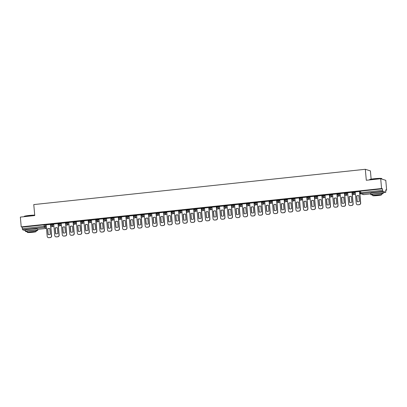 <?xml version="1.0" encoding="UTF-8"?>
<svg xmlns="http://www.w3.org/2000/svg" width="407" height="407" viewBox="0 0 407 407"><rect width="100%" height="100%" fill="white"/><g stroke="black" fill="none" stroke-linecap="round" stroke-linejoin="round"><path stroke-width="0.61" d="M53.739 224.313L52.717 223.992L50.783 224.196M61.279 223.509L60.256 223.189L58.323 223.392M68.814 222.71L67.791 222.385L65.858 222.593M76.353 221.907L75.331 221.586L73.397 221.79M83.888 221.103L82.865 220.782L80.932 220.986M91.427 220.304L90.405 219.978L88.472 220.187M98.962 219.5L97.939 219.175L96.011 219.383M106.502 218.696L105.479 218.376L103.546 218.579M114.041 217.893L113.019 217.572L111.086 217.776M121.576 217.094L120.553 216.768L118.62 216.977M129.116 216.29L128.093 215.969L126.16 216.173M136.65 215.486L135.628 215.166L133.694 215.369M144.19 214.687L143.167 214.362L141.234 214.57M151.725 213.884L150.702 213.558L148.774 213.767M159.264 213.08L158.242 212.759L156.308 212.963M166.804 212.276L165.781 211.955L163.848 212.159M174.338 211.477L173.316 211.152L171.383 211.36M181.878 210.673L180.856 210.353L178.922 210.556M189.413 209.87L188.39 209.549L186.457 209.753M196.952 209.071L195.93 208.745L193.976 208.939L194.022 209.478L195.976 209.29L196.998 209.61M204.492 208.267L203.469 207.946L201.536 208.15M212.027 207.463L211.004 207.143L209.071 207.346M219.566 206.664L218.544 206.339L216.61 206.547M227.101 205.861L226.078 205.535L224.145 205.744M234.641 205.057L233.618 204.736L231.685 204.94M242.175 204.253L241.153 203.932L239.219 204.136M249.715 203.454L248.692 203.129L246.759 203.337M257.255 202.65L256.232 202.33L254.299 202.533M264.789 201.847L263.767 201.526L261.833 201.73M272.329 201.048L271.306 200.722L269.373 200.931M279.863 200.244L278.841 199.918L276.908 200.127M287.403 199.44L286.38 199.12L284.447 199.323M294.938 198.636L293.915 198.316L291.987 198.519M302.477 197.838L301.455 197.512L299.521 197.721M310.017 197.034L308.994 196.713L307.061 196.917M317.552 196.23L316.529 195.909L314.596 196.113M325.091 195.431L324.069 195.106L322.135 195.314M332.626 194.627L331.603 194.302L329.67 194.51M340.166 193.824L339.143 193.503L337.21 193.707M347.7 193.02L346.678 192.699L344.749 192.903M355.24 192.221L354.217 191.895L352.284 192.104M379.736 192.155A3.867 0.326 174.9 0 0 376.058 192.379A3.867 0.326 174.9 0 0 373.921 192.674M34.366 228.917A3.867 0.326 174.9 0 0 30.683 229.141A3.867 0.326 174.9 0 0 28.546 229.436M385.785 190.211L386.65 190.12L385.75 189.84L385.79 192.287L382.901 191.376L361.014 193.707L363.883 194.612L370.736 193.885M371.138 179.156L370.401 170.894L365.323 169.292L366.305 180.265L380.703 178.729L381.573 188.522L21.225 226.877L20.35 217.089L34.748 215.557L33.771 204.584L365.323 169.292M380.703 178.729L385.775 180.332L386.65 190.12M25.366 230.621L22.548 229.736L22.12 227.162L44.012 224.832L46.2 225.117M22.12 227.162L21.225 226.877M382.473 188.802L360.587 191.132L361.014 193.707A0.992 0.967 107.5 0 1 359.956 192.826L382.611 190.328L382.473 188.802L381.573 188.522M382.611 190.328L382.901 191.376M357.31 204.731A1.486 1.45 -72.5 0 0 357.957 204.813L359.356 204.66A1.486 1.45 107.5 0 0 360.673 203.032L359.691 191.524L355.214 191.946M352.111 192.333L347.654 192.74L348.702 204.253A1.486 1.45 -72.5 0 0 350.285 205.571L351.689 205.423A1.486 1.45 107.5 0 0 353.006 203.795L351.979 192.282M342.236 206.334A1.486 1.45 -72.5 0 0 342.882 206.415L344.281 206.268A1.486 1.45 107.5 0 0 345.599 204.635L344.617 193.127L340.14 193.554M337.037 193.936L332.58 194.348L333.628 205.856A1.486 1.45 -72.5 0 0 335.21 207.178L336.614 207.026A1.486 1.45 107.5 0 0 337.932 205.398L336.904 193.885M329.497 194.739L325.04 195.146L326.093 206.659A1.486 1.45 -72.5 0 0 327.676 207.977L329.075 207.829A1.486 1.45 107.5 0 0 330.392 206.201L329.365 194.688M321.962 195.538L317.526 195.96M314.423 196.342L309.966 196.754L311.019 208.262A1.486 1.45 -72.5 0 0 312.596 209.585L314.001 209.437A1.486 1.45 107.5 0 0 315.318 207.804L314.29 196.291M306.883 197.146L302.452 197.563M299.349 197.95L294.892 198.357L295.94 209.864A1.486 1.45 -72.5 0 0 297.522 211.187L298.926 211.04A1.486 1.45 107.5 0 0 300.244 209.412L299.216 197.899M289.474 211.95A1.486 1.45 -72.5 0 0 290.12 212.032L291.519 211.884A1.486 1.45 107.5 0 0 292.837 210.251L291.855 198.743L287.378 199.171M284.274 199.552L279.818 199.964L280.866 211.472A1.486 1.45 -72.5 0 0 282.448 212.795L283.847 212.642A1.486 1.45 107.5 0 0 285.17 211.014L284.142 199.501M274.399 213.558A1.486 1.45 -72.5 0 0 275.04 213.639L276.445 213.487A1.486 1.45 107.5 0 0 277.762 211.859L276.78 200.351L272.303 200.773M269.195 201.155L264.738 201.567L265.791 213.075A1.486 1.45 -72.5 0 0 267.374 214.397L268.773 214.25A1.486 1.45 107.5 0 0 270.09 212.617L269.063 201.109M259.325 215.161A1.486 1.45 -72.5 0 0 259.966 215.242L261.37 215.094A1.486 1.45 107.5 0 0 262.688 213.461L261.706 201.953L257.229 202.376M254.121 202.762L249.664 203.174L250.717 214.682A1.486 1.45 -72.5 0 0 252.299 216.005L253.698 215.852A1.486 1.45 107.5 0 0 255.016 214.224L253.988 202.711M246.586 203.566L242.155 203.983M239.046 204.365L234.59 204.777L235.643 216.285A1.486 1.45 -72.5 0 0 237.225 217.608L238.624 217.46A1.486 1.45 107.5 0 0 239.942 215.827L238.914 204.314M231.512 205.169L227.055 205.581L228.103 217.089A1.486 1.45 -72.5 0 0 229.685 218.411L231.084 218.259A1.486 1.45 107.5 0 0 232.402 216.631L231.38 205.118M223.972 205.973L219.541 206.39M216.432 206.771L211.976 207.183L213.029 218.691A1.486 1.45 -72.5 0 0 214.611 220.014L216.01 219.866A1.486 1.45 107.5 0 0 217.328 218.233L216.3 206.725M208.898 207.575L204.467 207.992M201.358 208.379L196.902 208.786L197.955 220.299A1.486 1.45 -72.5 0 0 199.537 221.617L200.936 221.469A1.486 1.45 107.5 0 0 202.254 219.841L201.226 208.328M193.824 209.183L189.392 209.6M186.284 209.981L181.827 210.394L182.88 221.901A1.486 1.45 -72.5 0 0 184.463 223.224L185.862 223.077A1.486 1.45 107.5 0 0 187.179 221.444L186.152 209.931M176.409 223.987A1.486 1.45 -72.5 0 0 177.055 224.069L178.454 223.916A1.486 1.45 107.5 0 0 179.772 222.288L178.79 210.78L174.313 211.202M171.21 211.589L166.753 211.996L167.806 223.509A1.486 1.45 -72.5 0 0 169.383 224.827L170.787 224.679A1.486 1.45 107.5 0 0 172.105 223.051L171.077 211.538M161.335 225.59A1.486 1.45 -72.5 0 0 161.981 225.671L163.38 225.524A1.486 1.45 107.5 0 0 164.698 223.891L163.563 212.337L159.213 212.8L160.266 224.308A1.486 1.45 -72.5 0 0 161.849 225.631L163.248 225.483A1.486 1.45 107.5 0 0 164.565 223.85L163.538 212.342M156.135 213.192L151.679 213.604L152.727 225.112A1.486 1.45 -72.5 0 0 154.309 226.434L155.713 226.282A1.486 1.45 107.5 0 0 157.031 224.654L156.003 213.141M148.596 213.996L144.139 214.403L145.192 225.916A1.486 1.45 -72.5 0 0 146.774 227.233L148.173 227.086A1.486 1.45 107.5 0 0 149.491 225.458L148.463 213.945M141.061 214.799L136.63 215.217M133.521 215.598L129.065 216.01L130.118 227.518A1.486 1.45 -72.5 0 0 131.7 228.841L133.099 228.693A1.486 1.45 107.5 0 0 134.417 227.06L133.389 215.547M125.987 216.402L121.551 216.819M118.447 217.206L113.991 217.613L115.044 229.126A1.486 1.45 -72.5 0 0 116.621 230.443L118.025 230.296A1.486 1.45 107.5 0 0 119.343 228.668L118.315 217.155M108.572 231.207A1.486 1.45 -72.5 0 0 109.218 231.288L110.618 231.14A1.486 1.45 107.5 0 0 111.935 229.507L110.953 217.999L106.476 218.427M103.373 218.808L98.942 219.225M93.498 232.814A1.486 1.45 -72.5 0 0 94.144 232.896L95.543 232.743A1.486 1.45 107.5 0 0 96.861 231.115L95.879 219.607L91.402 220.029M88.299 220.416L83.842 220.823L84.89 232.331A1.486 1.45 -72.5 0 0 86.472 233.654L87.876 233.506A1.486 1.45 107.5 0 0 89.194 231.873L88.166 220.365M78.424 234.417A1.486 1.45 -72.5 0 0 79.065 234.498L80.469 234.351A1.486 1.45 107.5 0 0 81.787 232.718L80.805 221.21L76.328 221.632M73.224 222.019L68.763 222.431L69.816 233.939A1.486 1.45 -72.5 0 0 71.398 235.261L72.797 235.109A1.486 1.45 107.5 0 0 74.115 233.481L73.087 221.968M65.685 222.822L61.228 223.229L62.281 234.737A1.486 1.45 -72.5 0 0 63.858 236.06L65.262 235.912A1.486 1.45 107.5 0 0 66.58 234.284L65.552 222.771M58.145 223.621L53.714 224.043M50.61 224.425L46.154 224.837L47.202 236.345A1.486 1.45 -72.5 0 0 48.784 237.668L50.188 237.515A1.486 1.45 107.5 0 0 51.506 235.887L50.478 224.374M360.587 191.132L359.803 191.285L359.936 192.811A0.992 0.992 0 0 0 360.627 193.666L363.497 194.577A0.992 0.992 0 0 0 363.904 194.617L363.919 194.607M352.472 193.086L352.182 193.116M344.933 193.89L344.643 193.92M337.398 194.688L337.103 194.719M329.858 195.492L329.568 195.523M322.319 196.296L322.029 196.327M314.784 197.095L314.494 197.13M307.244 197.899L306.954 197.929M299.71 198.702L299.42 198.733M292.17 199.506L291.88 199.537M284.635 200.305L284.34 200.336M277.096 201.109L276.806 201.139M269.556 201.913L269.266 201.943M262.022 202.711L261.732 202.742M254.482 203.515L254.192 203.546M246.947 204.319L246.657 204.35M239.408 205.123L239.118 205.153M231.868 205.922L231.578 205.952M224.333 206.725L224.043 206.756M216.794 207.529L216.504 207.56M209.259 208.328L208.969 208.359M201.719 209.132L201.429 209.162M194.185 209.936L193.895 209.966M186.645 210.74L186.355 210.77M179.105 211.538L178.815 211.569M171.571 212.342L171.281 212.373M164.031 213.146L163.741 213.176M156.497 213.945L156.207 213.975M148.957 214.748L148.667 214.779M141.422 215.552L141.127 215.583M133.883 216.351L133.593 216.387M126.343 217.155L126.053 217.185M118.808 217.959L118.518 217.989M111.269 218.763L110.979 218.793M103.734 219.561L103.444 219.592M96.194 220.365L95.904 220.396M88.66 221.169L88.365 221.199M81.12 221.968L80.83 222.003M73.581 222.771L73.291 222.802M66.046 223.575L65.756 223.606M58.506 224.379L58.216 224.41M50.972 225.178L50.682 225.208M355.214 191.936L356.242 203.449A1.486 1.45 -72.5 0 0 357.824 204.772L359.223 204.619A1.486 1.45 107.5 0 0 360.541 202.991L359.513 191.478M357.127 201.643A3.073 3.002 -72.5 0 0 359.35 201.409L358.842 195.696A3.073 3.002 107.5 0 0 356.618 195.93L357.127 201.643M359.859 193.905L360.989 193.783M359.854 193.849L360.856 193.742M357.26 201.679L356.751 195.971A3.073 3.002 107.5 0 1 358.842 195.701M349.593 202.447A3.073 3.002 -72.5 0 0 351.816 202.208L351.307 196.495A3.073 3.002 107.5 0 0 349.084 196.734L349.593 202.447M352.32 194.704L354.293 194.495L354.243 193.88M352.314 194.648L354.293 194.495M354.11 193.834L354.166 194.454M349.771 205.535A1.486 1.45 -72.5 0 0 350.417 205.611L351.821 205.464A1.486 1.45 107.5 0 0 353.139 203.836L352.106 192.313M349.725 202.483L349.216 196.774A3.073 3.002 107.5 0 1 351.307 196.505M340.14 193.539L341.168 205.052A1.486 1.45 -72.5 0 0 342.75 206.374L344.149 206.227A1.486 1.45 107.5 0 0 345.467 204.594L344.439 193.086M342.053 203.251A3.073 3.002 -72.5 0 0 344.276 203.012L343.767 197.298A3.073 3.002 107.5 0 0 341.544 197.532L342.053 203.251M344.785 195.508L346.759 195.299L346.703 194.678M344.78 195.452L346.759 195.299M346.571 194.638L346.627 195.253M342.185 203.281L341.677 197.578A3.073 3.002 107.5 0 1 343.767 197.303M334.518 204.049A3.073 3.002 -72.5 0 0 336.742 203.815L336.228 198.102A3.073 3.002 107.5 0 0 334.01 198.336L334.518 204.049M337.245 196.311L339.219 196.098L339.163 195.482M337.24 196.255L339.219 196.098M339.036 195.441L339.087 196.057M334.696 207.138A1.486 1.45 -72.5 0 0 335.343 207.219L336.742 207.071A1.486 1.45 107.5 0 0 338.059 205.438L337.032 193.915M334.651 204.085L334.137 198.377A3.073 3.002 107.5 0 1 336.233 198.107M326.979 204.853A3.073 3.002 -72.5 0 0 329.202 204.619L328.693 198.901A3.073 3.002 107.5 0 0 326.47 199.14L326.979 204.853M329.711 197.11L331.685 196.902L331.629 196.286M329.706 197.059L331.685 196.902M331.496 196.245L331.552 196.861M327.162 207.941A1.486 1.45 -72.5 0 0 327.803 208.023L329.207 207.87A1.486 1.45 107.5 0 0 330.525 206.242L329.497 194.719M327.111 204.889L326.602 199.181A3.073 3.002 107.5 0 1 328.693 198.911M317.526 195.95L318.554 207.458A1.486 1.45 -72.5 0 0 320.136 208.781L321.535 208.633A1.486 1.45 107.5 0 0 322.853 207L321.825 195.492M319.444 205.657A3.073 3.002 -72.5 0 0 321.662 205.418L321.154 199.705A3.073 3.002 107.5 0 0 318.93 199.944L319.444 205.657M322.171 197.914L324.145 197.705L324.089 197.085M322.166 197.858L324.145 197.705M323.957 197.044L324.013 197.665M319.622 208.745A1.486 1.45 -72.5 0 0 320.268 208.822L321.667 208.674A1.486 1.45 107.5 0 0 322.985 207.046L321.957 195.523M319.571 205.693L319.063 199.985A3.073 3.002 107.5 0 1 321.154 199.71M369.5 179.752L369.632 179.589A6.049 0.509 -5.1 0 1 374.399 178.709A6.049 0.509 -5.1 0 1 381.639 178.52L381.797 178.653A6.197 0.524 174.9 0 0 374.384 178.846A6.197 0.524 174.9 0 0 369.5 179.752A6.197 0.524 174.9 0 0 369.48 179.797L369.495 179.925M381.456 194.068A6.197 0.524 174.9 0 0 383.15 193.554A6.197 0.524 174.9 0 0 375.712 193.701A6.197 0.524 174.9 0 0 370.808 194.653A6.197 0.524 174.9 0 0 372.568 194.861M383.15 193.554L383.043 192.323A6.197 0.524 174.9 0 0 375.6 192.47A6.197 0.524 174.9 0 0 370.696 193.422L370.808 194.653M372.639 195.63L372.537 194.5A4.462 0.376 -5.1 0 1 376.063 193.813A4.462 0.376 -5.1 0 1 381.42 193.707L381.522 194.836A4.462 0.376 174.9 0 0 376.165 194.948A4.462 0.376 174.9 0 0 372.639 195.63A4.462 0.376 174.9 0 0 377.991 195.523A4.462 0.376 174.9 0 0 381.522 194.836M377.671 195.421L379.945 194.978L376.49 195.05L374.216 195.492L377.671 195.421M381.858 179.095L381.822 178.693A6.197 0.524 174.9 0 0 381.797 178.653M34.722 215.252A6.197 0.524 174.9 0 0 29.009 215.608A6.197 0.524 174.9 0 0 24.125 216.514L24.262 216.356A6.049 0.509 -5.1 0 1 29.029 215.471A6.049 0.509 -5.1 0 1 34.712 215.125M36.081 230.83A6.197 0.524 174.9 0 0 37.78 230.316A6.197 0.524 174.9 0 0 30.337 230.469A6.197 0.524 174.9 0 0 25.432 231.42A6.197 0.524 174.9 0 0 27.193 231.624M37.78 230.316L37.668 229.085A6.197 0.524 174.9 0 0 30.23 229.238A6.197 0.524 174.9 0 0 25.326 230.189L25.432 231.42M27.264 232.397L27.162 231.262A4.462 0.376 -5.1 0 1 30.693 230.581A4.462 0.376 -5.1 0 1 36.05 230.469L36.152 231.603A4.462 0.376 174.9 0 0 30.795 231.71A4.462 0.376 174.9 0 0 27.264 232.397A4.462 0.376 174.9 0 0 32.621 232.285A4.462 0.376 174.9 0 0 36.152 231.603M32.295 232.183L34.57 231.741L28.846 232.255L32.295 232.183M311.904 206.456A3.073 3.002 -72.5 0 0 314.128 206.222L313.619 200.509A3.073 3.002 107.5 0 0 311.396 200.743L311.904 206.456M314.636 198.718L316.61 198.504L316.554 197.888M314.631 198.662L316.61 198.504M316.422 197.848L316.478 198.463M312.088 209.544A1.486 1.45 -72.5 0 0 312.729 209.625L314.133 209.478A1.486 1.45 107.5 0 0 315.45 207.845L314.423 196.322M312.037 206.491L311.528 200.783A3.073 3.002 107.5 0 1 313.619 200.514M302.452 197.553L303.48 209.066A1.486 1.45 -72.5 0 0 305.062 210.388L306.461 210.236A1.486 1.45 107.5 0 0 307.778 208.608L306.751 197.095M304.365 207.26A3.073 3.002 -72.5 0 0 306.588 207.026L306.079 201.307A3.073 3.002 107.5 0 0 303.856 201.546L304.365 207.26M307.097 199.522L309.071 199.308L309.015 198.692M307.092 199.466L309.071 199.308M308.882 198.652L308.938 199.267M304.548 210.348A1.486 1.45 -72.5 0 0 305.194 210.429L306.593 210.277A1.486 1.45 107.5 0 0 307.911 208.649L306.883 197.125M304.497 207.295L303.988 201.587A3.073 3.002 107.5 0 1 306.079 201.317M296.83 208.063A3.073 3.002 -72.5 0 0 299.053 207.824L298.545 202.111A3.073 3.002 107.5 0 0 296.321 202.35L296.83 208.063M299.557 200.32L301.531 200.112L301.48 199.496M299.552 200.264L301.531 200.112M301.348 199.45L301.399 200.071M297.008 211.152A1.486 1.45 -72.5 0 0 297.654 211.228L299.059 211.08A1.486 1.45 107.5 0 0 300.376 209.452L299.343 197.929M296.962 208.099L296.454 202.391A3.073 3.002 107.5 0 1 298.545 202.121M287.378 199.155L288.405 210.668A1.486 1.45 -72.5 0 0 289.988 211.991L291.387 211.844A1.486 1.45 107.5 0 0 292.704 210.21L291.677 198.697M289.291 208.867A3.073 3.002 -72.5 0 0 291.514 208.628L291.005 202.915A3.073 3.002 107.5 0 0 288.782 203.149L289.291 208.867M292.023 201.124L293.996 200.916L293.94 200.295M292.017 201.068L293.996 200.916M293.808 200.254L293.864 200.87M289.423 208.898L288.914 203.195A3.073 3.002 107.5 0 1 291.005 202.92M281.756 209.666A3.073 3.002 -72.5 0 0 283.979 209.432L283.465 203.719A3.073 3.002 107.5 0 0 281.242 203.953L281.756 209.666M284.483 201.928L286.457 201.714L286.401 201.099M284.478 201.872L286.457 201.714M286.274 201.058L286.325 201.674M281.934 212.754A1.486 1.45 -72.5 0 0 282.58 212.836L283.979 212.688A1.486 1.45 107.5 0 0 285.297 211.055L284.269 199.532M281.888 209.702L281.374 203.993A3.073 3.002 107.5 0 1 283.465 203.724M272.303 200.763L273.331 212.276A1.486 1.45 -72.5 0 0 274.908 213.594L276.312 213.446A1.486 1.45 107.5 0 0 277.63 211.818L276.602 200.305M274.216 210.47A3.073 3.002 -72.5 0 0 276.439 210.231L275.931 204.518A3.073 3.002 107.5 0 0 273.708 204.757L274.216 210.47M276.948 202.727L278.922 202.518L278.866 201.903M276.943 202.671L278.922 202.518M278.734 201.862L278.79 202.477M274.349 210.505L273.84 204.797A3.073 3.002 107.5 0 1 275.931 204.528M266.682 211.274A3.073 3.002 -72.5 0 0 268.9 211.035L268.391 205.321A3.073 3.002 107.5 0 0 266.168 205.56L266.682 211.274M269.409 203.531L271.383 203.322L271.327 202.701M269.403 203.475L271.383 203.322M271.194 202.661L271.25 203.281M266.86 214.362A1.486 1.45 -72.5 0 0 267.506 214.438L268.905 214.291A1.486 1.45 107.5 0 0 270.223 212.663L269.195 201.139M266.809 211.309L266.3 205.601A3.073 3.002 107.5 0 1 268.391 205.326M257.229 202.365L258.257 213.879A1.486 1.45 -72.5 0 0 259.834 215.201L261.238 215.049A1.486 1.45 107.5 0 0 262.556 213.421L261.528 201.908M259.142 212.072A3.073 3.002 -72.5 0 0 261.365 211.838L260.856 206.125A3.073 3.002 107.5 0 0 258.633 206.359L259.142 212.072M261.874 204.334L263.848 204.121L263.792 203.505M261.869 204.278L263.848 204.121M263.66 203.464L263.716 204.08M259.274 212.108L258.766 206.4A3.073 3.002 107.5 0 1 260.856 206.13M251.602 212.876A3.073 3.002 -72.5 0 0 253.826 212.642L253.317 206.924A3.073 3.002 107.5 0 0 251.094 207.163L251.602 212.876M254.334 205.133L256.308 204.925L256.252 204.309M254.329 205.082L256.308 204.925M256.12 204.268L256.176 204.884M251.785 215.964A1.486 1.45 -72.5 0 0 252.432 216.046L253.831 215.893A1.486 1.45 107.5 0 0 255.148 214.265L254.121 202.742M251.735 212.912L251.226 207.204A3.073 3.002 107.5 0 1 253.317 206.934M242.15 203.973L243.177 215.481A1.486 1.45 -72.5 0 0 244.76 216.804L246.164 216.656A1.486 1.45 107.5 0 0 247.481 215.023L246.454 203.515M244.068 213.68A3.073 3.002 -72.5 0 0 246.291 213.441L245.777 207.728A3.073 3.002 107.5 0 0 243.559 207.967L244.068 213.68M246.795 205.937L248.769 205.728L248.718 205.113M246.79 205.881L248.769 205.728M248.585 205.067L248.636 205.688M244.246 216.768A1.486 1.45 -72.5 0 0 244.892 216.845L246.296 216.697A1.486 1.45 107.5 0 0 247.614 215.069L246.581 203.546M244.2 213.716L243.691 208.008A3.073 3.002 107.5 0 1 245.782 207.738M236.528 214.484A3.073 3.002 -72.5 0 0 238.751 214.245L238.243 208.532A3.073 3.002 107.5 0 0 236.019 208.766L236.528 214.484M239.26 206.741L241.234 206.532L241.178 205.911M239.255 206.685L241.234 206.532M241.046 205.871L241.102 206.486M236.711 217.567A1.486 1.45 -72.5 0 0 237.357 217.648L238.756 217.501A1.486 1.45 107.5 0 0 240.074 215.868L239.046 204.35M236.66 214.514L236.152 208.811A3.073 3.002 107.5 0 1 238.243 208.537M228.993 215.283A3.073 3.002 -72.5 0 0 231.217 215.049L230.703 209.335A3.073 3.002 107.5 0 0 228.48 209.569L228.993 215.283M231.72 207.545L233.694 207.331L233.638 206.715M231.715 207.489L233.694 207.331M233.506 206.675L233.562 207.29M229.172 218.371A1.486 1.45 -72.5 0 0 229.818 218.452L231.217 218.305A1.486 1.45 107.5 0 0 232.534 216.672L231.507 205.148M229.126 215.318L228.612 209.61A3.073 3.002 107.5 0 1 230.703 209.34M219.541 206.38L220.569 217.893A1.486 1.45 -72.5 0 0 222.146 219.21L223.55 219.063A1.486 1.45 107.5 0 0 224.868 217.435L223.84 205.922M221.454 216.086A3.073 3.002 -72.5 0 0 223.677 215.847L223.168 210.134A3.073 3.002 107.5 0 0 220.945 210.373L221.454 216.086M224.186 208.343L226.16 208.135L226.104 207.519M224.181 208.287L226.16 208.135M225.971 207.478L226.027 208.094M221.637 219.175A1.486 1.45 -72.5 0 0 222.278 219.256L223.682 219.103A1.486 1.45 107.5 0 0 225 217.475L223.972 205.952M221.586 216.122L221.077 210.414A3.073 3.002 107.5 0 1 223.168 210.144M213.919 216.89A3.073 3.002 -72.5 0 0 216.137 216.651L215.629 210.938A3.073 3.002 107.5 0 0 213.405 211.177L213.919 216.89M216.646 209.147L218.62 208.939L218.564 208.318M216.641 209.091L218.62 208.939M218.432 208.277L218.488 208.898M214.097 219.973A1.486 1.45 -72.5 0 0 214.743 220.055L216.142 219.907A1.486 1.45 107.5 0 0 217.46 218.274L216.432 206.756M214.046 216.926L213.538 211.218A3.073 3.002 107.5 0 1 215.629 210.943M204.467 207.982L205.489 219.495A1.486 1.45 -72.5 0 0 207.071 220.818L208.476 220.665A1.486 1.45 107.5 0 0 209.793 219.037L208.766 207.524M206.38 217.689A3.073 3.002 -72.5 0 0 208.603 217.455L208.094 211.742A3.073 3.002 107.5 0 0 205.871 211.976L206.38 217.689M209.112 209.951L211.085 209.737L211.03 209.122M209.106 209.895L211.085 209.737M210.897 209.081L210.953 209.697M206.563 220.777A1.486 1.45 -72.5 0 0 207.204 220.859L208.608 220.711A1.486 1.45 107.5 0 0 209.926 219.078L208.898 207.555M206.512 217.725L206.003 212.016A3.073 3.002 107.5 0 1 208.094 211.747M198.84 218.493A3.073 3.002 -72.5 0 0 201.063 218.259L200.554 212.54A3.073 3.002 107.5 0 0 198.331 212.78L198.84 218.493M201.572 210.75L203.546 210.541L203.49 209.926M201.567 210.699L203.546 210.541M203.358 209.885L203.414 210.5M199.023 221.581A1.486 1.45 -72.5 0 0 199.669 221.662L201.068 221.51A1.486 1.45 107.5 0 0 202.386 219.882L201.358 208.359M198.972 218.528L198.463 212.82A3.073 3.002 107.5 0 1 200.554 212.551M189.387 209.59L190.415 221.098A1.486 1.45 -72.5 0 0 191.997 222.42L193.401 222.273A1.486 1.45 107.5 0 0 194.719 220.64L193.691 209.132M191.305 219.297A3.073 3.002 -72.5 0 0 193.529 219.058L193.015 213.344A3.073 3.002 107.5 0 0 190.797 213.583L191.305 219.297M194.032 211.554L196.006 211.345L195.955 210.729M194.027 211.498L196.006 211.345M195.823 210.684L195.874 211.304M191.483 222.385A1.486 1.45 -72.5 0 0 192.129 222.461L193.534 222.314A1.486 1.45 107.5 0 0 194.851 220.686L193.818 209.162M191.438 219.332L190.929 213.624A3.073 3.002 107.5 0 1 193.02 213.349M183.766 220.101A3.073 3.002 -72.5 0 0 185.989 219.861L185.48 214.148A3.073 3.002 107.5 0 0 183.257 214.382L183.766 220.101M186.498 212.357L188.472 212.149L188.416 211.528M186.492 212.301L188.472 212.149M188.283 211.487L188.339 212.103M183.949 223.184A1.486 1.45 -72.5 0 0 184.595 223.265L185.994 223.117A1.486 1.45 107.5 0 0 187.312 221.484L186.284 209.966M183.898 220.131L183.389 214.428A3.073 3.002 107.5 0 1 185.48 214.153M174.313 211.192L175.341 222.705A1.486 1.45 -72.5 0 0 176.923 224.028L178.322 223.875A1.486 1.45 107.5 0 0 179.64 222.247L178.617 210.734M176.231 220.899A3.073 3.002 -72.5 0 0 178.454 220.665L177.94 214.952A3.073 3.002 107.5 0 0 175.717 215.186L176.231 220.899M178.958 213.161L180.932 212.947L180.876 212.332M178.953 213.105L180.932 212.947M180.744 212.291L180.8 212.907M176.358 220.935L175.849 215.227A3.073 3.002 107.5 0 1 177.94 214.957M168.691 221.703A3.073 3.002 -72.5 0 0 170.915 221.464L170.406 215.751A3.073 3.002 107.5 0 0 168.183 215.99L168.691 221.703M171.423 213.96L173.397 213.751L173.341 213.136M171.418 213.904L173.397 213.751M173.209 213.09L173.265 213.711M168.874 224.791A1.486 1.45 -72.5 0 0 169.516 224.873L170.92 224.72A1.486 1.45 107.5 0 0 172.237 223.092L171.21 211.569M168.824 221.739L168.315 216.031A3.073 3.002 107.5 0 1 170.406 215.761M161.157 222.507A3.073 3.002 -72.5 0 0 163.375 222.268L162.866 216.555A3.073 3.002 107.5 0 0 160.643 216.789L161.157 222.507M163.884 214.764L165.858 214.555L165.802 213.934M163.879 214.708L165.858 214.555M165.669 213.894L165.725 214.514M161.284 222.537L160.775 216.834A3.073 3.002 107.5 0 1 162.866 216.56M153.617 223.306A3.073 3.002 -72.5 0 0 155.84 223.072L155.332 217.358A3.073 3.002 107.5 0 0 153.108 217.592L153.617 223.306M156.349 215.568L158.318 215.354L158.267 214.738M156.344 215.512L158.318 215.354M158.135 214.698L158.191 215.313M153.795 226.394A1.486 1.45 -72.5 0 0 154.441 226.475L155.845 226.328A1.486 1.45 107.5 0 0 157.163 224.695L156.135 213.171M153.749 223.341L153.241 217.633A3.073 3.002 107.5 0 1 155.332 217.363M146.077 224.109A3.073 3.002 -72.5 0 0 148.301 223.875L147.792 218.157A3.073 3.002 107.5 0 0 145.569 218.396L146.077 224.109M148.809 216.366L150.783 216.158L150.727 215.542M148.804 216.315L150.783 216.158M150.595 215.501L150.651 216.117M146.261 227.198A1.486 1.45 -72.5 0 0 146.907 227.279L148.306 227.126A1.486 1.45 107.5 0 0 149.623 225.498L148.596 213.975M146.21 224.145L145.701 218.437A3.073 3.002 107.5 0 1 147.792 218.167M136.625 215.206L137.652 226.714A1.486 1.45 -72.5 0 0 139.235 228.037L140.639 227.889A1.486 1.45 107.5 0 0 141.957 226.256L140.929 214.748M138.543 224.913A3.073 3.002 -72.5 0 0 140.766 224.674L140.252 218.961A3.073 3.002 107.5 0 0 138.034 219.2L138.543 224.913M141.27 217.17L143.244 216.962L143.193 216.346M141.265 217.114L143.244 216.962M143.06 216.3L143.111 216.921M138.721 228.001A1.486 1.45 -72.5 0 0 139.367 228.078L140.766 227.93A1.486 1.45 107.5 0 0 142.089 226.302L141.056 214.779M138.675 224.949L138.161 219.241A3.073 3.002 107.5 0 1 140.257 218.966M131.003 225.712A3.073 3.002 -72.5 0 0 133.226 225.478L132.718 219.765A3.073 3.002 107.5 0 0 130.494 219.999L131.003 225.712M133.735 217.974L135.709 217.765L135.653 217.145M133.73 217.918L135.709 217.765M135.521 217.104L135.577 217.72M131.186 228.8A1.486 1.45 -72.5 0 0 131.827 228.882L133.231 228.734A1.486 1.45 107.5 0 0 134.549 227.101L133.521 215.583M131.135 225.748L130.627 220.045A3.073 3.002 107.5 0 1 132.718 219.77M121.551 216.809L122.578 228.322A1.486 1.45 -72.5 0 0 124.16 229.645L125.56 229.492A1.486 1.45 107.5 0 0 126.877 227.864L125.849 216.351M123.469 226.516A3.073 3.002 -72.5 0 0 125.692 226.282L125.178 220.569A3.073 3.002 107.5 0 0 122.955 220.803L123.469 226.516M126.195 218.778L128.169 218.564L128.113 217.948M126.19 218.722L128.169 218.564M127.981 217.908L128.037 218.523M123.647 229.604A1.486 1.45 -72.5 0 0 124.293 229.685L125.692 229.533A1.486 1.45 107.5 0 0 127.009 227.905L125.982 216.382M123.596 226.551L123.087 220.843A3.073 3.002 107.5 0 1 125.178 220.574M115.929 227.32A3.073 3.002 -72.5 0 0 118.152 227.081L117.643 221.367A3.073 3.002 107.5 0 0 115.42 221.606L115.929 227.32M118.661 219.577L120.635 219.368L120.579 218.752M118.656 219.521L120.635 219.368M120.447 218.707L120.503 219.327M116.112 230.408A1.486 1.45 -72.5 0 0 116.753 230.484L118.157 230.337A1.486 1.45 107.5 0 0 119.475 228.709L118.447 217.185M116.061 227.355L115.552 221.647A3.073 3.002 107.5 0 1 117.643 221.377M106.476 218.411L107.504 229.924A1.486 1.45 -72.5 0 0 109.086 231.247L110.485 231.1A1.486 1.45 107.5 0 0 111.803 229.467L110.775 217.959M108.389 228.124A3.073 3.002 -72.5 0 0 110.612 227.884L110.104 222.171A3.073 3.002 107.5 0 0 107.88 222.405L108.389 228.124M111.121 220.38L113.095 220.172L113.039 219.551M111.116 220.324L113.095 220.172M112.907 219.51L112.963 220.126M108.521 228.154L108.013 222.451A3.073 3.002 107.5 0 1 110.104 222.176M98.937 219.215L99.964 230.728A1.486 1.45 -72.5 0 0 101.547 232.051L102.951 231.898A1.486 1.45 107.5 0 0 104.268 230.27L103.241 218.757M100.855 228.922A3.073 3.002 -72.5 0 0 103.078 228.688L102.569 222.975A3.073 3.002 107.5 0 0 100.346 223.209L100.855 228.922M103.582 221.184L105.555 220.97L105.505 220.355M103.582 221.128L105.555 220.97M105.372 220.314L105.428 220.93M101.033 232.01A1.486 1.45 -72.5 0 0 101.679 232.092L103.083 231.944A1.486 1.45 107.5 0 0 104.401 230.311L103.373 218.788M100.987 228.958L100.478 223.25A3.073 3.002 107.5 0 1 102.569 222.98M91.402 220.019L92.43 231.532A1.486 1.45 -72.5 0 0 94.012 232.85L95.411 232.702A1.486 1.45 107.5 0 0 96.729 231.074L95.701 219.561M93.315 229.726A3.073 3.002 -72.5 0 0 95.538 229.492L95.029 223.774A3.073 3.002 107.5 0 0 92.806 224.013L93.315 229.726M96.047 221.983L98.021 221.774L97.965 221.159M96.042 221.932L98.021 221.774M97.833 221.118L97.889 221.734M93.447 229.762L92.938 224.054A3.073 3.002 107.5 0 1 95.029 223.784M85.78 230.53A3.073 3.002 -72.5 0 0 88.004 230.291L87.49 224.578A3.073 3.002 107.5 0 0 85.272 224.817L85.78 230.53M88.507 222.787L90.481 222.578L90.425 221.957M88.502 222.731L90.481 222.578M90.298 221.917L90.349 222.537M85.958 233.618A1.486 1.45 -72.5 0 0 86.605 233.694L88.004 233.547A1.486 1.45 107.5 0 0 89.321 231.919L88.294 220.396M85.913 230.566L85.399 224.857A3.073 3.002 107.5 0 1 87.495 224.583M76.328 221.622L77.355 233.135A1.486 1.45 -72.5 0 0 78.938 234.457L80.337 234.31A1.486 1.45 107.5 0 0 81.654 232.677L80.627 221.164M78.241 231.329A3.073 3.002 -72.5 0 0 80.464 231.095L79.955 225.381A3.073 3.002 107.5 0 0 77.732 225.615L78.241 231.329M80.973 223.591L82.947 223.382L82.891 222.761M80.968 223.535L82.947 223.382M82.758 222.721L82.814 223.336M78.373 231.364L77.864 225.656A3.073 3.002 107.5 0 1 79.955 225.386M70.706 232.132A3.073 3.002 -72.5 0 0 72.924 231.898L72.415 226.185A3.073 3.002 107.5 0 0 70.192 226.419L70.706 232.132M73.433 224.394L75.407 224.181L75.351 223.565M73.428 224.338L75.407 224.181M75.219 223.524L75.275 224.14M70.884 235.221A1.486 1.45 -72.5 0 0 71.53 235.302L72.929 235.149A1.486 1.45 107.5 0 0 74.247 233.521L73.219 221.998M70.833 232.168L70.325 226.46A3.073 3.002 107.5 0 1 72.415 226.19M63.166 232.936A3.073 3.002 -72.5 0 0 65.39 232.697L64.881 226.984A3.073 3.002 107.5 0 0 62.658 227.223L63.166 232.936M65.898 225.193L67.872 224.985L67.816 224.369M65.893 225.137L67.872 224.985M67.684 224.323L67.74 224.944M63.35 236.024A1.486 1.45 -72.5 0 0 63.991 236.101L65.395 235.953A1.486 1.45 107.5 0 0 66.712 234.325L65.685 222.802M63.299 232.972L62.79 227.264A3.073 3.002 107.5 0 1 64.881 226.994M53.714 224.028L54.742 235.541A1.486 1.45 -72.5 0 0 56.324 236.864L57.723 236.716A1.486 1.45 107.5 0 0 59.04 235.083L58.013 223.57M55.627 233.74A3.073 3.002 -72.5 0 0 57.85 233.501L57.341 227.788A3.073 3.002 107.5 0 0 55.118 228.022L55.627 233.74M58.359 225.997L60.333 225.788L60.277 225.168M58.354 225.941L60.333 225.788M60.144 225.127L60.2 225.743M55.81 236.823A1.486 1.45 -72.5 0 0 56.456 236.905L57.855 236.757A1.486 1.45 107.5 0 0 59.173 235.124L58.145 223.606M55.759 233.771L55.25 228.068A3.073 3.002 107.5 0 1 57.341 227.793M48.092 234.539A3.073 3.002 -72.5 0 0 50.315 234.305L49.807 228.592A3.073 3.002 107.5 0 0 47.583 228.826L48.092 234.539M50.819 226.801L52.793 226.587L52.742 225.971M50.814 226.745L52.793 226.587M52.61 225.931L52.661 226.546M48.27 237.627A1.486 1.45 -72.5 0 0 48.916 237.708L50.32 237.561A1.486 1.45 107.5 0 0 51.638 235.928L50.605 224.405M48.224 234.574L47.716 228.866A3.073 3.002 107.5 0 1 49.807 228.597M53.922 226.343L51.501 225.58A0.992 0.967 -72.5 0 1 50.834 224.74L52.762 224.532L53.79 224.857M52.717 223.992L52.762 224.532A0.992 0.967 107.5 0 1 51.887 225.62A0.992 0.967 -72.5 0 1 51.501 225.58A0.992 0.992 0 0 1 50.809 224.725L50.763 224.181M61.457 225.544L59.035 224.776A0.992 0.967 -72.5 0 1 58.369 223.936L60.302 223.728L61.325 224.054M60.256 223.189L60.302 223.728A0.992 0.967 107.5 0 1 59.422 224.817A0.992 0.967 -72.5 0 1 59.035 224.776A0.992 0.992 0 0 1 58.349 223.921L58.303 223.382M68.997 224.74L66.575 223.977A0.992 0.967 -72.5 0 1 65.909 223.133L67.842 222.929L68.864 223.25M67.791 222.385L67.842 222.929A0.992 0.967 107.5 0 1 66.962 224.013A0.992 0.967 -72.5 0 1 66.575 223.977A0.992 0.992 0 0 1 65.888 223.117L65.837 222.578M76.531 223.936L74.115 223.173A0.992 0.967 -72.5 0 1 73.443 222.329L75.376 222.125L76.399 222.446M75.331 221.586L75.376 222.125A0.992 0.967 107.5 0 1 74.501 223.214A0.992 0.967 -72.5 0 1 74.115 223.173A0.992 0.992 0 0 1 73.423 222.314L73.377 221.774M84.071 223.133L81.649 222.37A0.992 0.967 -72.5 0 1 80.983 221.53L82.916 221.322L83.939 221.647M82.865 220.782L82.916 221.322A0.992 0.967 107.5 0 1 82.036 222.41A0.992 0.967 -72.5 0 1 81.649 222.37A0.992 0.992 0 0 1 80.962 221.515L80.912 220.97M91.611 222.334L89.189 221.571A0.992 0.967 -72.5 0 1 88.517 220.726L90.451 220.523L91.473 220.843M90.405 219.978L90.451 220.523A0.992 0.967 107.5 0 1 89.576 221.606A0.992 0.967 -72.5 0 1 89.189 221.571A0.992 0.992 0 0 1 88.497 220.711L88.451 220.172M99.145 221.53L96.724 220.767A0.992 0.967 -72.5 0 1 96.057 219.922L97.99 219.719L99.013 220.039M97.939 219.175L97.99 219.719A0.992 0.967 107.5 0 1 97.11 220.803A0.992 0.967 -72.5 0 1 96.724 220.767A0.992 0.992 0 0 1 96.037 219.907L95.986 219.368M106.685 220.726L104.263 219.963A0.992 0.967 -72.5 0 1 103.597 219.124L105.53 218.915L106.553 219.241M105.479 218.376L105.53 218.915A0.992 0.967 107.5 0 1 104.65 220.004A0.992 0.967 -72.5 0 1 104.263 219.963A0.992 0.992 0 0 1 103.571 219.108L103.526 218.564M114.219 219.928L111.803 219.159A0.992 0.967 -72.5 0 1 111.131 218.32L113.065 218.111L114.087 218.437M113.019 217.572L113.065 218.111A0.992 0.967 107.5 0 1 112.184 219.2A0.992 0.967 -72.5 0 1 111.803 219.159A0.992 0.992 0 0 1 111.111 218.305L111.065 217.765M121.759 219.124L119.337 218.361A0.992 0.967 -72.5 0 1 118.671 217.516L120.604 217.313L121.627 217.633M120.553 216.768L120.604 217.313A0.992 0.967 107.5 0 1 119.724 218.396A0.992 0.967 -72.5 0 1 119.337 218.361A0.992 0.992 0 0 1 118.651 217.501L118.6 216.962M126.139 216.158L126.185 216.702L128.139 216.509L129.161 216.829M128.093 215.969L128.139 216.509A0.992 0.967 107.5 0 1 127.264 217.597A0.992 0.967 -72.5 0 1 126.206 216.712A0.992 0.992 0 0 0 126.877 217.557L129.294 218.32M136.833 217.516L134.412 216.753A0.992 0.967 -72.5 0 1 133.745 215.913L135.679 215.705L136.701 216.031M135.628 215.166L135.679 215.705A0.992 0.967 107.5 0 1 134.798 216.794A0.992 0.967 -72.5 0 1 134.412 216.753A0.992 0.992 0 0 1 133.725 215.898L133.674 215.354M144.373 216.717L141.951 215.954A0.992 0.967 -72.5 0 1 141.285 215.11L143.213 214.906L144.236 215.227M143.167 214.362L143.213 214.906A0.992 0.967 107.5 0 1 142.338 215.99A0.992 0.967 -72.5 0 1 141.951 215.954A0.992 0.992 0 0 1 141.26 215.094L141.214 214.555M151.908 215.913L149.486 215.15A0.992 0.967 -72.5 0 1 148.82 214.306L150.753 214.102L151.775 214.423M150.702 213.558L150.753 214.102A0.992 0.967 107.5 0 1 149.873 215.186A0.992 0.967 -72.5 0 1 149.486 215.15A0.992 0.992 0 0 1 148.799 214.291L148.748 213.751M159.447 215.11L157.026 214.347A0.992 0.967 -72.5 0 1 156.359 213.507L158.292 213.299L159.315 213.624M158.242 212.759L158.292 213.299A0.992 0.967 107.5 0 1 157.412 214.387A0.992 0.967 -72.5 0 1 157.026 214.347A0.992 0.992 0 0 1 156.339 213.492L156.288 212.947M166.982 214.311L164.565 213.543A0.992 0.967 -72.5 0 1 163.894 212.703L165.827 212.495L166.85 212.82M165.781 211.955L165.827 212.495A0.992 0.967 107.5 0 1 164.947 213.583A0.992 0.967 -72.5 0 1 164.565 213.543A0.992 0.992 0 0 1 163.873 212.688L163.828 212.149M171.362 211.345L171.413 211.884L173.367 211.696L174.389 212.016M173.316 211.152L173.367 211.696A0.992 0.967 107.5 0 1 172.487 212.78A0.992 0.967 -72.5 0 1 171.433 211.899A0.992 0.992 0 0 0 172.1 212.744L174.522 213.507M182.056 212.703L179.64 211.94A0.992 0.967 -72.5 0 1 178.968 211.096L180.901 210.892L181.924 211.213M180.856 210.353L180.901 210.892A0.992 0.967 107.5 0 1 180.026 211.981A0.992 0.967 -72.5 0 1 179.64 211.94A0.992 0.992 0 0 1 178.948 211.085L178.902 210.541M189.596 211.899L187.174 211.136A0.992 0.967 -72.5 0 1 186.508 210.297L188.441 210.088L189.464 210.414M188.39 209.549L188.441 210.088A0.992 0.967 107.5 0 1 187.561 211.177A0.992 0.967 -72.5 0 1 187.174 211.136A0.992 0.992 0 0 1 186.487 210.282L186.437 209.737M195.93 208.745L195.976 209.29A0.992 0.967 107.5 0 1 195.101 210.373A0.992 0.967 -72.5 0 1 194.047 209.493L194.022 209.478A0.992 0.992 0 0 0 194.714 210.338L197.136 211.101M204.67 210.297L202.248 209.534A0.992 0.967 -72.5 0 1 201.582 208.689L203.515 208.486L204.538 208.806M203.469 207.946L203.515 208.486A0.992 0.967 107.5 0 1 202.635 209.569A0.992 0.967 -72.5 0 1 202.248 209.534A0.992 0.992 0 0 1 201.562 208.674L201.511 208.135M212.21 209.493L209.788 208.73A0.992 0.967 -72.5 0 1 209.122 207.891L211.055 207.682L212.078 208.008M211.004 207.143L211.055 207.682A0.992 0.967 107.5 0 1 210.175 208.771A0.992 0.967 -72.5 0 1 209.788 208.73A0.992 0.992 0 0 1 209.101 207.875L209.05 207.331M219.744 208.694L217.328 207.926A0.992 0.967 -72.5 0 1 216.656 207.087L218.59 206.878L219.612 207.204M218.544 206.339L218.59 206.878A0.992 0.967 107.5 0 1 217.709 207.967A0.992 0.967 -72.5 0 1 217.328 207.926A0.992 0.992 0 0 1 216.636 207.071L216.59 206.532M227.284 207.891L224.862 207.127A0.992 0.967 -72.5 0 1 224.196 206.283L226.129 206.079L227.152 206.4M226.078 205.535L226.129 206.079A0.992 0.967 107.5 0 1 225.249 207.163A0.992 0.967 -72.5 0 1 224.862 207.127A0.992 0.992 0 0 1 224.176 206.268L224.125 205.728M234.819 207.087L232.402 206.324A0.992 0.967 -72.5 0 1 231.731 205.479L233.664 205.276L234.686 205.596M233.618 204.736L233.664 205.276A0.992 0.967 107.5 0 1 232.789 206.364A0.992 0.967 -72.5 0 1 232.402 206.324A0.992 0.992 0 0 1 231.71 205.469L231.664 204.925M242.358 206.288L239.937 205.52A0.992 0.967 -72.5 0 1 239.27 204.68L241.203 204.472L242.226 204.797M241.153 203.932L241.203 204.472A0.992 0.967 107.5 0 1 240.323 205.56A0.992 0.967 -72.5 0 1 239.937 205.52A0.992 0.992 0 0 1 239.25 204.665L239.199 204.121M249.898 205.484L247.476 204.721A0.992 0.967 -72.5 0 1 246.81 203.876L248.738 203.673L249.761 203.993M248.692 203.129L248.738 203.673A0.992 0.967 107.5 0 1 247.863 204.757A0.992 0.967 -72.5 0 1 247.476 204.721A0.992 0.992 0 0 1 246.784 203.861L246.739 203.322M257.433 204.68L255.011 203.917A0.992 0.967 -72.5 0 1 254.344 203.073L256.278 202.869L257.3 203.19M256.232 202.33L256.278 202.869A0.992 0.967 107.5 0 1 255.398 203.958A0.992 0.967 -72.5 0 1 255.011 203.917A0.992 0.992 0 0 1 254.324 203.057L254.273 202.518M264.972 203.876L262.551 203.113A0.992 0.967 -72.5 0 1 261.884 202.274L263.817 202.065L264.84 202.391M263.767 201.526L263.817 202.065A0.992 0.967 107.5 0 1 262.937 203.154A0.992 0.967 -72.5 0 1 262.551 203.113A0.992 0.992 0 0 1 261.864 202.259L261.813 201.714M269.353 200.916L269.398 201.455L271.352 201.262L272.375 201.587M271.306 200.722L271.352 201.262A0.992 0.967 107.5 0 1 270.472 202.35A0.992 0.967 -72.5 0 1 269.419 201.47A0.992 0.992 0 0 0 270.09 202.315L272.507 203.078M280.047 202.274L277.625 201.511A0.992 0.967 -72.5 0 1 276.958 200.666L278.892 200.463L279.914 200.783M278.841 199.918L278.892 200.463A0.992 0.967 107.5 0 1 278.012 201.546A0.992 0.967 -72.5 0 1 277.625 201.511A0.992 0.992 0 0 1 276.938 200.651L276.887 200.112M287.581 201.47L285.165 200.707A0.992 0.967 -72.5 0 1 284.493 199.868L286.426 199.659L287.449 199.985M286.38 199.12L286.426 199.659A0.992 0.967 107.5 0 1 285.551 200.748A0.992 0.967 -72.5 0 1 285.165 200.707A0.992 0.992 0 0 1 284.473 199.852L284.427 199.308M295.121 200.671L292.699 199.903A0.992 0.967 -72.5 0 1 292.033 199.064L293.966 198.855L294.989 199.181M293.915 198.316L293.966 198.855A0.992 0.967 107.5 0 1 293.086 199.944A0.992 0.967 -72.5 0 1 292.699 199.903A0.992 0.992 0 0 1 292.012 199.048L291.961 198.509M302.66 199.868L300.239 199.104A0.992 0.967 -72.5 0 1 299.572 198.26L301.501 198.056L302.523 198.377M301.455 197.512L301.501 198.056A0.992 0.967 107.5 0 1 300.625 199.14A0.992 0.967 -72.5 0 1 300.239 199.104A0.992 0.992 0 0 1 299.547 198.245L299.501 197.705M310.195 199.064L307.773 198.301A0.992 0.967 -72.5 0 1 307.107 197.456L309.04 197.253L310.063 197.573M308.994 196.713L309.04 197.253A0.992 0.967 107.5 0 1 308.16 198.341A0.992 0.967 -72.5 0 1 307.773 198.301A0.992 0.992 0 0 1 307.087 197.441L307.041 196.902M317.735 198.26L315.313 197.497A0.992 0.967 -72.5 0 1 314.647 196.657L316.58 196.449L317.602 196.774M316.529 195.909L316.58 196.449A0.992 0.967 107.5 0 1 315.7 197.537A0.992 0.967 -72.5 0 1 315.313 197.497A0.992 0.992 0 0 1 314.626 196.642L314.575 196.098M325.269 197.461L322.853 196.698A0.992 0.967 -72.5 0 1 322.181 195.853L324.114 195.65L325.137 195.971M324.069 195.106L324.114 195.65A0.992 0.967 107.5 0 1 323.239 196.734A0.992 0.967 -72.5 0 1 322.853 196.698A0.992 0.992 0 0 1 322.161 195.838L322.115 195.299M332.809 196.657L330.387 195.894A0.992 0.967 -72.5 0 1 329.721 195.05L331.654 194.846L332.677 195.167M331.603 194.302L331.654 194.846A0.992 0.967 107.5 0 1 330.774 195.93A0.992 0.967 -72.5 0 1 330.387 195.894A0.992 0.992 0 0 1 329.701 195.034L329.65 194.495M340.344 195.853L337.927 195.09A0.992 0.967 -72.5 0 1 337.255 194.251L339.189 194.042L340.211 194.368M339.143 193.503L339.189 194.042A0.992 0.967 107.5 0 1 338.314 195.131A0.992 0.967 -72.5 0 1 337.927 195.09A0.992 0.992 0 0 1 337.235 194.236L337.189 193.691M347.883 195.055L345.462 194.287A0.992 0.967 -72.5 0 1 344.795 193.447L346.728 193.239L347.751 193.564M346.678 192.699L346.728 193.239A0.992 0.967 107.5 0 1 345.848 194.327A0.992 0.967 -72.5 0 1 345.462 194.287A0.992 0.992 0 0 1 344.775 193.432L344.724 192.893M355.423 194.251L353.001 193.488A0.992 0.967 -72.5 0 1 352.335 192.643L354.268 192.44L355.291 192.76M354.217 191.895L354.268 192.44A0.992 0.967 107.5 0 1 353.388 193.523A0.992 0.967 -72.5 0 1 353.001 193.488A0.992 0.992 0 0 1 352.309 192.628L352.264 192.089M45.177 224.791L45.314 226.317L46.337 226.643M46.464 228.047L44.434 227.406L22.548 229.736M37.688 229.334L46.495 228.398L37.688 229.339M383.063 192.572L385.775 192.282L383.063 192.577M44.012 224.832L44.144 226.358L45.314 226.317A0.992 0.967 -72.5 0 1 44.434 227.406L44.144 226.358L22.258 228.688M370.741 193.885L363.883 194.612A0.992 0.967 107.5 0 1 363.497 194.577"/></g></svg>
